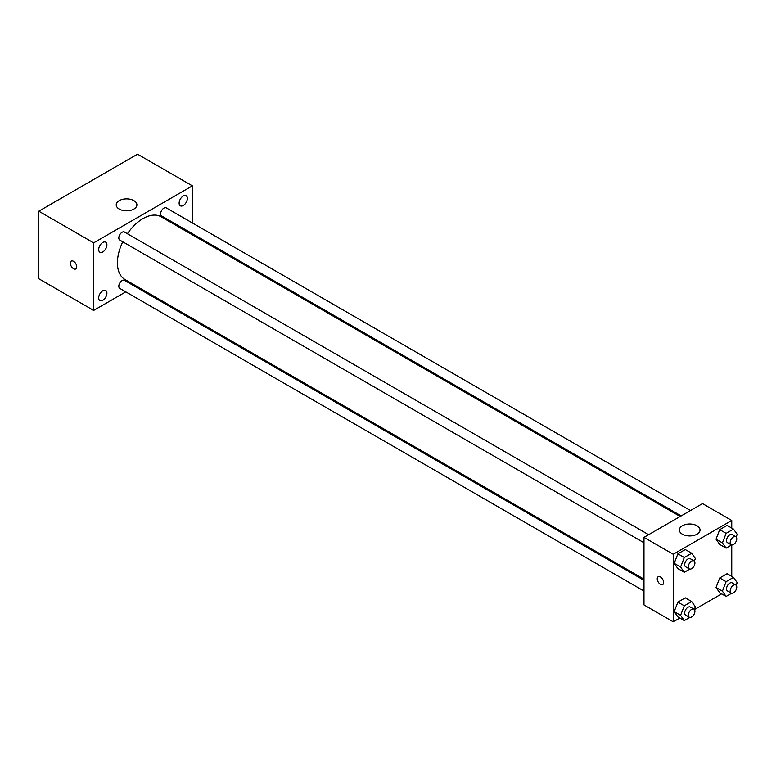 <?xml version="1.0" encoding="UTF-8"?>
<svg xmlns="http://www.w3.org/2000/svg" width="776" height="776" viewBox="0 0 776 776"><rect width="100%" height="100%" fill="white"/><g stroke="black" fill="none" stroke-linecap="round" stroke-linejoin="round"><path stroke-width="1.16" d="M125.78 291.863L93.653 310.41L38.8 278.749L38.8 211.188L137.536 154.181L192.38 185.852L192.38 222.954M183.243 196.008A5.81 3.356 120 0 0 179.44 201.139A5.81 3.356 120 0 0 180.333 205.795A5.81 3.356 120 0 0 186.143 202.439A5.81 3.356 120 0 0 186.143 195.727A5.81 3.356 120 0 0 183.243 196.008M102.791 242.461A5.81 3.356 120 0 0 98.998 247.583A5.81 3.356 120 0 0 99.891 252.239A5.81 3.356 120 0 0 105.701 248.883A5.81 3.356 120 0 0 105.701 242.17A5.81 3.356 120 0 0 102.791 242.461M102.791 290.767A5.81 3.356 120 0 0 98.998 295.889A5.81 3.356 120 0 0 99.891 300.545A5.81 3.356 120 0 0 105.701 297.189A5.81 3.356 120 0 0 105.701 290.476A5.81 3.356 120 0 0 102.791 290.767M93.653 310.41L93.653 242.859L38.8 211.188M93.653 242.859L192.38 185.852M133.879 209.074A10.34 5.975 180 0 1 122.608 210.374A10.34 5.975 180 0 1 116.216 204.854A10.34 5.975 180 0 1 126.566 198.879A10.34 5.975 180 0 1 136.906 204.854A10.34 5.975 180 0 1 133.879 209.074M136.072 285.927L135.092 286.49M76.737 266.866A4.52 2.609 60 0 1 75.806 268.942A4.52 2.609 60 0 1 71.276 266.333A4.52 2.609 60 0 1 71.276 261.105A4.52 2.609 60 0 1 74.768 262.317A4.52 2.609 60 0 1 76.737 266.866M75.806 268.942A4.52 2.609 60 0 1 71.276 266.323A4.52 2.609 60 0 1 71.276 261.105M192.38 233.702L192.38 234.837M690.475 510.53L166.258 207.871A4.656 2.687 120 0 0 163.93 208.104A4.656 2.687 120 0 0 160.642 213.807A4.656 2.687 120 0 0 161.602 215.932L681.163 515.904M643.983 580.293L124.432 280.33A4.656 2.687 120 0 0 122.104 280.563A4.656 2.687 120 0 0 118.806 286.266A4.656 2.687 120 0 0 119.776 288.391L643.983 591.04M648.639 534.683L124.432 232.024A4.656 2.687 120 0 0 122.104 232.257A4.656 2.687 120 0 0 119.058 236.36A4.656 2.687 120 0 0 119.776 240.085L643.983 542.744M122.744 241.802A36.2 20.904 120 0 0 117.418 262.909A36.2 20.904 120 0 0 124.917 279.486L643.983 579.168M680.183 516.467L161.117 216.785A36.2 20.904 120 0 0 127.39 233.741M679.825 618.016L673.238 621.818L643.983 604.921L643.983 537.37L702.493 503.585L731.749 520.473L731.749 528.078M721.651 593.863L694.442 609.577M719.721 544.442L716.025 539.184L719.721 529.659L727.102 525.391L719.721 529.659L716.025 539.184L719.721 544.442L726.113 548.137L722.417 542.88L726.113 533.355L733.504 529.087L737.2 534.344L736.172 536.992M677.885 616.901L674.189 611.643L677.885 602.118L685.276 597.85L677.885 602.118L674.189 611.643L677.885 616.901L684.287 620.587L680.591 615.339L684.287 605.813L691.668 601.545L695.364 606.803L694.336 609.451M731.749 544.956L731.749 576.384M673.238 621.818L673.238 554.258L731.749 520.473M719.721 592.748L716.025 587.49L719.721 577.965L727.102 573.697L719.721 577.965L716.025 587.49L719.721 592.748L726.113 596.443L722.417 591.186L726.113 581.66L733.504 577.393L737.2 582.65L736.172 585.298M677.885 568.595L674.189 563.337L677.885 553.812L685.276 549.544L677.885 553.812L674.189 563.337L677.885 568.595L684.287 572.29L680.591 567.033L684.287 557.507L691.668 553.24L695.364 558.497L694.336 561.145M673.238 554.258L643.983 537.37M682.385 534.198A10.34 5.975 180 0 1 679.349 529.979A10.34 5.975 180 0 1 689.699 524.004A10.34 5.975 180 0 1 700.039 529.979A10.34 5.975 180 0 1 693.657 535.498A10.34 5.975 180 0 1 682.385 534.198M663.645 582.495A4.52 2.609 60 0 1 662.704 584.561A4.52 2.609 60 0 1 658.184 581.952A4.52 2.609 60 0 1 658.184 576.723A4.52 2.609 60 0 1 661.666 577.936A4.52 2.609 60 0 1 663.645 582.495M662.704 584.561A4.52 2.609 60 0 1 658.184 581.952A4.52 2.609 60 0 1 658.184 576.723M689.815 569.089L684.287 572.29M693.957 560.844L690.3 558.73A4.656 2.687 120 0 0 686.721 559.981A4.656 2.687 120 0 0 684.684 564.666A4.656 2.687 120 0 0 685.654 566.79L689.311 568.905A4.656 2.687 120 0 0 693.957 566.218A4.656 2.687 120 0 0 693.957 560.844A4.656 2.687 120 0 0 690.378 562.096A4.656 2.687 120 0 0 688.341 566.771A4.656 2.687 120 0 0 689.311 568.905M680.591 567.033L674.189 563.337M684.287 557.507L677.885 553.812M691.668 553.24L685.276 549.544M731.652 544.936L726.113 548.137M735.793 536.691L732.137 534.577A4.656 2.687 120 0 0 728.548 535.828A4.656 2.687 120 0 0 726.52 540.513A4.656 2.687 120 0 0 727.481 542.647L731.137 544.752A4.656 2.687 120 0 0 735.793 542.065A4.656 2.687 120 0 0 735.793 536.691A4.656 2.687 120 0 0 732.205 537.943A4.656 2.687 120 0 0 730.177 542.628A4.656 2.687 120 0 0 731.137 544.752M722.417 542.88L716.025 539.184M726.113 533.355L719.721 529.659M733.504 529.087L727.102 525.391M689.815 617.395L684.287 620.587M693.957 609.15L690.3 607.036A4.656 2.687 120 0 0 686.721 608.287A4.656 2.687 120 0 0 684.684 612.972A4.656 2.687 120 0 0 685.654 615.096L689.311 617.211A4.656 2.687 120 0 0 693.957 614.524A4.656 2.687 120 0 0 693.957 609.15A4.656 2.687 120 0 0 690.378 610.392A4.656 2.687 120 0 0 688.341 615.077A4.656 2.687 120 0 0 689.311 617.211M680.591 615.339L674.189 611.643M684.287 605.813L677.885 602.118M691.668 601.545L685.276 597.85M731.652 593.242L726.113 596.443M735.793 584.997L732.137 582.883A4.656 2.687 120 0 0 728.548 584.134A4.656 2.687 120 0 0 726.52 588.819A4.656 2.687 120 0 0 727.481 590.943L731.137 593.058A4.656 2.687 120 0 0 735.793 590.371A4.656 2.687 120 0 0 735.793 584.997A4.656 2.687 120 0 0 732.205 586.249A4.656 2.687 120 0 0 730.177 590.924A4.656 2.687 120 0 0 731.137 593.058M722.417 591.186L716.025 587.49M726.113 581.66L719.721 577.965M733.504 577.393L727.102 573.697"/></g></svg>
